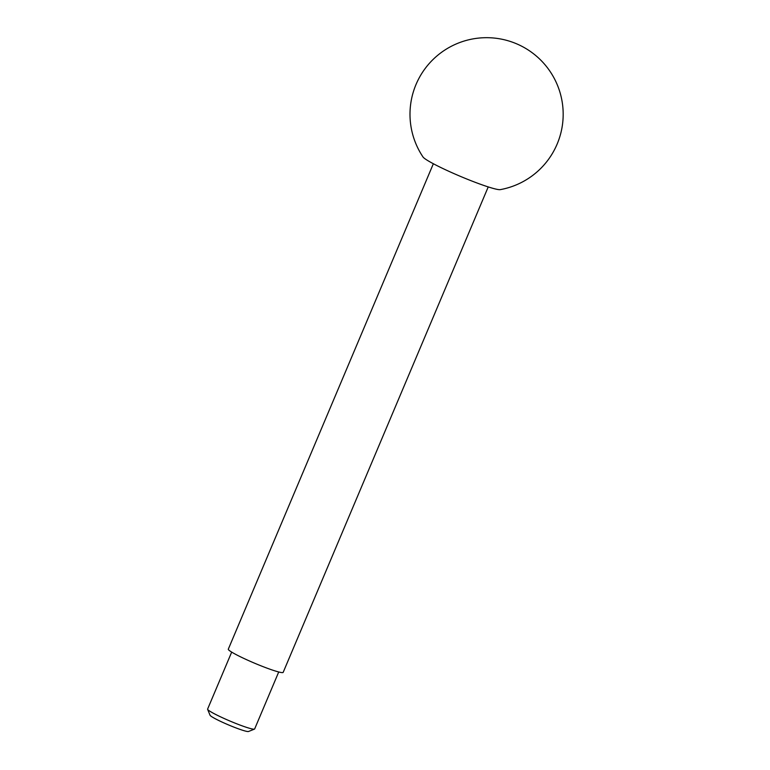 <?xml version="1.0" encoding="UTF-8"?>
<svg xmlns="http://www.w3.org/2000/svg" width="770" height="770" viewBox="0 0 770 770"><rect width="100%" height="100%" fill="white"/><g stroke="black" fill="none" stroke-linecap="round" stroke-linejoin="round"><path stroke-width="1.16" d="M278.721 671.979L254.649 728.959A25.526 2.31 -157.1 0 1 254.466 729.113L248.517 731.5A20.963 1.896 -157.1 0 1 228.623 724.965A20.963 1.896 -157.1 0 1 210.056 715.253L207.621 709.324A25.526 2.31 -157.1 0 1 207.611 709.093L231.683 652.103M254.466 729.113A25.526 2.31 -157.1 0 1 230.23 721.153A25.526 2.31 -157.1 0 1 207.621 709.324M488.228 186.917L283.177 672.354A29.78 2.695 -157.1 0 1 254.687 663.24A29.78 2.695 -157.1 0 1 228.305 649.177L433.356 163.74M500.279 189.632A42.34 3.831 -157.1 0 1 460.364 176.349A42.34 3.831 -157.1 0 1 423.019 156.993A76.586 76.586 0 0 1 533.572 53.794A76.586 76.586 0 0 1 500.279 189.632"/></g></svg>
